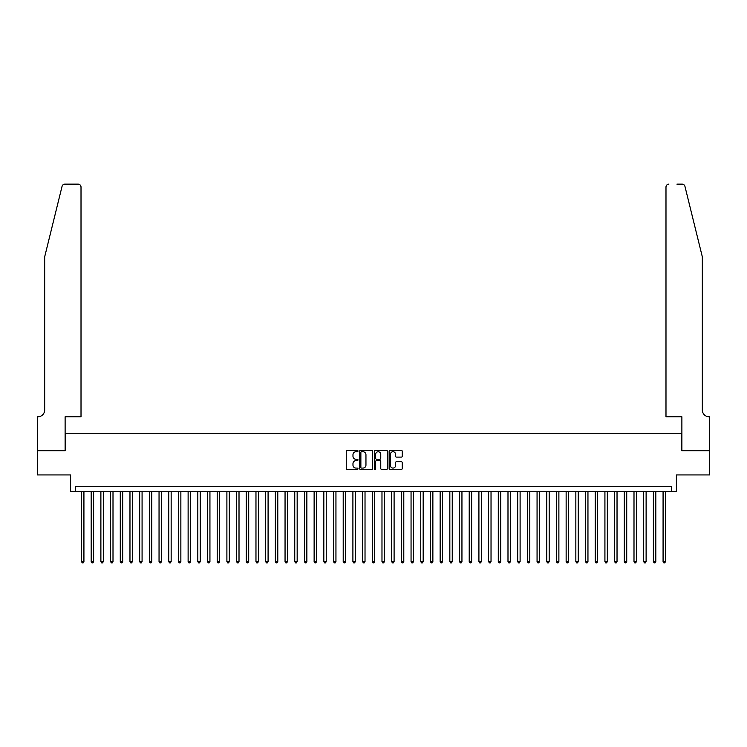 <?xml version="1.0" encoding="UTF-8"?>
<svg xmlns="http://www.w3.org/2000/svg" width="747" height="747" viewBox="0 0 747 747"><rect width="100%" height="100%" fill="white"/><g stroke="black" fill="none" stroke-linecap="round" stroke-linejoin="round"><path stroke-width="1.12" d="M357.99 451.067A0.663 0.663 0 0 0 357.327 450.394L347.215 450.394A0.952 0.952 0 0 0 346.263 451.347L346.263 468.472A0.952 0.952 0 0 0 347.215 469.424L357.327 469.424A0.663 0.663 0 0 0 357.99 468.761A0.663 0.663 0 0 0 357.327 468.098L356.02 468.098A3.044 3.044 0 0 1 352.976 465.054L352.976 463.626A3.044 3.044 0 0 1 356.02 460.582L357.327 460.582A0.663 0.663 0 0 0 357.99 459.909A0.663 0.663 0 0 0 357.327 459.246L356.02 459.246A3.044 3.044 0 0 1 352.976 456.202L352.976 454.774A3.044 3.044 0 0 1 356.02 451.73L357.327 451.73A0.663 0.663 0 0 0 357.99 451.067M401.307 457.108A0.952 0.952 0 0 0 402.26 456.156L402.26 451.347A0.952 0.952 0 0 0 401.307 450.394L390.074 450.394A0.952 0.952 0 0 0 389.131 451.347L389.131 468.472A0.952 0.952 0 0 0 390.074 469.424L401.307 469.424A0.952 0.952 0 0 0 402.26 468.472L402.26 462.673A0.952 0.952 0 0 0 401.307 461.721L396.498 461.721A0.952 0.952 0 0 0 395.546 462.673L395.546 465.549A2.549 2.549 0 0 1 393.006 468.098A2.549 2.549 0 0 1 390.457 465.549L390.457 454.279A2.549 2.549 0 0 1 393.006 451.73A2.549 2.549 0 0 1 395.546 454.279L395.546 456.156A0.952 0.952 0 0 0 396.498 457.108L401.307 457.108M671.553 491.414L676.399 491.414L676.399 474.933L709.603 474.933L709.603 450.702L681.731 450.702L681.731 433.26L65.269 433.26L65.269 450.702L37.397 450.702L37.397 474.933L70.601 474.933L70.601 491.414L671.553 491.414L671.553 486.568L75.447 486.568L75.447 491.414M372.669 451.347A0.952 0.952 0 0 0 371.717 450.394L360.493 450.394A0.952 0.952 0 0 0 359.54 451.347L359.54 468.472A0.952 0.952 0 0 0 360.493 469.424L371.717 469.424A0.952 0.952 0 0 0 372.669 468.472L372.669 451.347M375.283 450.394L386.507 450.394A0.952 0.952 0 0 1 387.46 451.347L387.46 468.472A0.952 0.952 0 0 1 386.507 469.424L381.708 469.424A0.952 0.952 0 0 1 380.755 468.472L380.755 461.534A0.952 0.952 0 0 0 379.803 460.582L376.619 460.582A0.952 0.952 0 0 0 375.666 461.534L375.666 468.761A0.663 0.663 0 0 1 374.994 469.424A0.663 0.663 0 0 1 374.331 468.761L374.331 451.347A0.952 0.952 0 0 1 375.283 450.394M361.539 451.73A0.663 0.663 0 0 0 360.866 452.393L360.866 467.426A0.663 0.663 0 0 0 361.539 468.098L362.911 468.098A3.044 3.044 0 0 0 365.955 465.054L365.955 454.774A3.044 3.044 0 0 0 362.911 451.73L361.539 451.73M380.755 454.325A2.549 2.549 0 0 0 378.206 451.776A2.549 2.549 0 0 0 375.666 454.325L375.666 458.294A0.952 0.952 0 0 0 376.619 459.246L379.803 459.246A0.952 0.952 0 0 0 380.755 458.294L380.755 454.325M81.498 491.414L81.498 561.595L83.925 561.595L83.925 491.414M83.925 561.595L83.197 562.855L82.226 562.855L81.498 561.595M62.057 186.358C62.795 184.77 62.795 184.77 62.057 186.358L44.671 256.847L44.671 409.991A6.788 6.788 0 0 1 37.882 416.779L37.35 416.779L37.35 450.702L65.12 450.702L65.12 416.779L81.012 416.779L81.012 187.058A2.904 2.904 0 0 0 78.108 184.145L64.877 184.145A2.904 2.904 0 0 0 62.057 186.358M70.059 184.145L78.108 184.145C79.864 184.332 80.835 185.303 81.012 187.058L81.012 416.779M44.671 409.991A6.788 6.788 0 0 1 37.882 416.779M696.998 235.23L684.943 186.358L702.329 256.847L702.329 409.991A6.788 6.788 0 0 0 709.118 416.779L709.65 416.779L709.65 450.702L681.88 450.702L681.88 416.779L665.988 416.779L665.988 187.058L665.988 416.779M676.941 184.145L682.123 184.145A2.904 2.904 0 0 1 684.943 186.358M668.892 184.145A2.904 2.904 0 0 0 665.988 187.058C666.165 185.303 667.136 184.332 668.892 184.145M702.329 409.991A6.788 6.788 0 0 0 709.118 416.779M91.19 491.414L91.19 561.595L93.618 561.595L93.618 491.414M93.618 561.595L92.889 562.855L91.918 562.855L91.19 561.595M100.882 491.414L100.882 561.595L103.31 561.595L103.31 491.414M103.31 561.595L102.582 562.855L101.611 562.855L100.882 561.595M110.584 491.414L110.584 561.595L113.002 561.595L113.002 491.414M113.002 561.595L112.274 562.855L111.303 562.855L110.584 561.595M120.276 491.414L120.276 561.595L122.695 561.595L122.695 491.414M122.695 561.595L121.966 562.855L120.995 562.855L120.276 561.595M129.969 491.414L129.969 561.595L132.387 561.595L132.387 491.414M132.387 561.595L131.659 562.855L130.697 562.855L129.969 561.595M139.661 491.414L139.661 561.595L142.079 561.595L142.079 491.414M142.079 561.595L141.351 562.855L140.389 562.855L139.661 561.595M149.353 491.414L149.353 561.595L151.772 561.595L151.772 491.414M151.772 561.595L151.043 562.855L150.082 562.855L149.353 561.595M159.046 491.414L159.046 561.595L161.464 561.595L161.464 491.414M161.464 561.595L160.745 562.855L159.774 562.855L159.046 561.595M168.738 491.414L168.738 561.595L171.156 561.595L171.156 491.414M171.156 561.595L170.437 562.855L169.466 562.855L168.738 561.595M178.43 491.414L178.43 561.595L180.858 561.595L180.858 491.414M180.858 561.595L180.13 562.855L179.159 562.855L178.43 561.595M188.123 491.414L188.123 561.595L190.55 561.595L190.55 491.414M190.55 561.595L189.822 562.855L188.851 562.855L188.123 561.595M197.815 491.414L197.815 561.595L200.243 561.595L200.243 491.414M200.243 561.595L199.514 562.855L198.543 562.855L197.815 561.595M207.507 491.414L207.507 561.595L209.935 561.595L209.935 491.414M209.935 561.595L209.207 562.855L208.236 562.855L207.507 561.595M217.2 491.414L217.2 561.595L219.627 561.595L219.627 491.414M219.627 561.595L218.899 562.855L217.928 562.855L217.2 561.595M226.892 491.414L226.892 561.595L229.32 561.595L229.32 491.414M229.32 561.595L228.591 562.855L227.62 562.855L226.892 561.595M236.584 491.414L236.584 561.595L239.012 561.595L239.012 491.414M239.012 561.595L238.284 562.855L237.313 562.855L236.584 561.595M246.277 491.414L246.277 561.595L248.704 561.595L248.704 491.414M248.704 561.595L247.976 562.855L247.005 562.855L246.277 561.595M255.969 491.414L255.969 561.595L258.397 561.595L258.397 491.414M258.397 561.595L257.668 562.855L256.697 562.855L255.969 561.595M265.671 491.414L265.671 561.595L268.089 561.595L268.089 491.414M268.089 561.595L267.361 562.855L266.39 562.855L265.671 561.595M275.363 491.414L275.363 561.595L277.781 561.595L277.781 491.414M277.781 561.595L277.053 562.855L276.082 562.855L275.363 561.595M285.055 491.414L285.055 561.595L287.474 561.595L287.474 491.414M287.474 561.595L286.745 562.855L285.784 562.855L285.055 561.595M294.748 491.414L294.748 561.595L297.166 561.595L297.166 491.414M297.166 561.595L296.438 562.855L295.476 562.855L294.748 561.595M304.44 491.414L304.44 561.595L306.858 561.595L306.858 491.414M306.858 561.595L306.13 562.855L305.168 562.855L304.44 561.595M314.132 491.414L314.132 561.595L316.551 561.595L316.551 491.414M316.551 561.595L315.832 562.855L314.861 562.855L314.132 561.595M323.825 491.414L323.825 561.595L326.243 561.595L326.243 491.414M326.243 561.595L325.524 562.855L324.553 562.855L323.825 561.595M333.517 491.414L333.517 561.595L335.945 561.595L335.945 491.414M335.945 561.595L335.216 562.855L334.245 562.855L333.517 561.595M343.209 491.414L343.209 561.595L345.637 561.595L345.637 491.414M345.637 561.595L344.909 562.855L343.937 562.855L343.209 561.595M352.901 491.414L352.901 561.595L355.329 561.595L355.329 491.414M355.329 561.595L354.601 562.855L353.63 562.855L352.901 561.595M362.594 491.414L362.594 561.595L365.022 561.595L365.022 491.414M365.022 561.595L364.293 562.855L363.322 562.855L362.594 561.595M372.286 491.414L372.286 561.595L374.714 561.595L374.714 491.414M374.714 561.595L373.986 562.855L373.014 562.855L372.286 561.595M381.978 491.414L381.978 561.595L384.406 561.595L384.406 491.414M384.406 561.595L383.678 562.855L382.707 562.855L381.978 561.595M391.671 491.414L391.671 561.595L394.099 561.595L394.099 491.414M394.099 561.595L393.37 562.855L392.399 562.855L391.671 561.595M401.363 491.414L401.363 561.595L403.791 561.595L403.791 491.414M403.791 561.595L403.063 562.855L402.091 562.855L401.363 561.595M411.055 491.414L411.055 561.595L413.483 561.595L413.483 491.414M413.483 561.595L412.755 562.855L411.784 562.855L411.055 561.595M420.757 491.414L420.757 561.595L423.175 561.595L423.175 491.414M423.175 561.595L422.447 562.855L421.476 562.855L420.757 561.595M430.449 491.414L430.449 561.595L432.868 561.595L432.868 491.414M432.868 561.595L432.139 562.855L431.168 562.855L430.449 561.595M440.142 491.414L440.142 561.595L442.56 561.595L442.56 491.414M442.56 561.595L441.832 562.855L440.87 562.855L440.142 561.595M449.834 491.414L449.834 561.595L452.252 561.595L452.252 491.414M452.252 561.595L451.524 562.855L450.562 562.855L449.834 561.595M459.526 491.414L459.526 561.595L461.945 561.595L461.945 491.414M461.945 561.595L461.216 562.855L460.255 562.855L459.526 561.595M469.219 491.414L469.219 561.595L471.637 561.595L471.637 491.414M471.637 561.595L470.918 562.855L469.947 562.855L469.219 561.595M478.911 491.414L478.911 561.595L481.329 561.595L481.329 491.414M481.329 561.595L480.61 562.855L479.639 562.855L478.911 561.595M488.603 491.414L488.603 561.595L491.031 561.595L491.031 491.414M491.031 561.595L490.303 562.855L489.332 562.855L488.603 561.595M498.296 491.414L498.296 561.595L500.723 561.595L500.723 491.414M500.723 561.595L499.995 562.855L499.024 562.855L498.296 561.595M507.988 491.414L507.988 561.595L510.416 561.595L510.416 491.414M510.416 561.595L509.687 562.855L508.716 562.855L507.988 561.595M517.68 491.414L517.68 561.595L520.108 561.595L520.108 491.414M520.108 561.595L519.38 562.855L518.409 562.855L517.68 561.595M527.373 491.414L527.373 561.595L529.8 561.595L529.8 491.414M529.8 561.595L529.072 562.855L528.101 562.855L527.373 561.595M537.065 491.414L537.065 561.595L539.493 561.595L539.493 491.414M539.493 561.595L538.764 562.855L537.793 562.855L537.065 561.595M546.757 491.414L546.757 561.595L549.185 561.595L549.185 491.414M549.185 561.595L548.457 562.855L547.486 562.855L546.757 561.595M556.45 491.414L556.45 561.595L558.877 561.595L558.877 491.414M558.877 561.595L558.149 562.855L557.178 562.855L556.45 561.595M566.142 491.414L566.142 561.595L568.57 561.595L568.57 491.414M568.57 561.595L567.841 562.855L566.87 562.855L566.142 561.595M575.844 491.414L575.844 561.595L578.262 561.595L578.262 491.414M578.262 561.595L577.534 562.855L576.563 562.855L575.844 561.595M585.536 491.414L585.536 561.595L587.954 561.595L587.954 491.414M587.954 561.595L587.226 562.855L586.255 562.855L585.536 561.595M595.228 491.414L595.228 561.595L597.647 561.595L597.647 491.414M597.647 561.595L596.918 562.855L595.957 562.855L595.228 561.595M604.921 491.414L604.921 561.595L607.339 561.595L607.339 491.414M607.339 561.595L606.611 562.855L605.649 562.855L604.921 561.595M614.613 491.414L614.613 561.595L617.031 561.595L617.031 491.414M617.031 561.595L616.303 562.855L615.341 562.855L614.613 561.595M624.305 491.414L624.305 561.595L626.724 561.595L626.724 491.414M626.724 561.595L626.005 562.855L625.034 562.855L624.305 561.595M633.998 491.414L633.998 561.595L636.416 561.595L636.416 491.414M636.416 561.595L635.697 562.855L634.726 562.855L633.998 561.595M643.69 491.414L643.69 561.595L646.118 561.595L646.118 491.414M646.118 561.595L645.389 562.855L644.418 562.855L643.69 561.595M653.382 491.414L653.382 561.595L655.81 561.595L655.81 491.414M655.81 561.595L655.082 562.855L654.111 562.855L653.382 561.595M663.075 491.414L663.075 561.595L665.502 561.595L665.502 491.414M665.502 561.595L664.774 562.855L663.803 562.855L663.075 561.595"/></g></svg>
